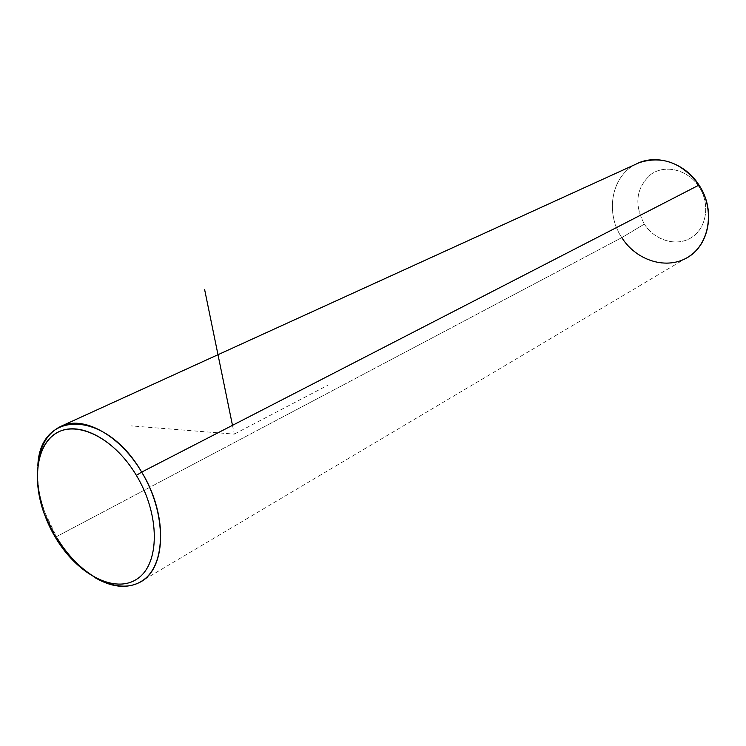 <?xml version="1.0" encoding="UTF-8"?>
<svg xmlns="http://www.w3.org/2000/svg" width="746" height="746" viewBox="0 0 746 746"><rect width="100%" height="100%" fill="white"/><g stroke="black" fill="none" stroke-linecap="round" stroke-linejoin="round"><path stroke-width="0.56" stroke-dasharray="3.73 2.8" d="M635.918 164.185C611.412 176.019 604.885 212.573 621.791 237.629L644.348 224.108C633.895 204.339 636.086 187.759 650.922 174.368C665.245 164.008 688.045 169.668 699.114 186.892L698.993 185.073L699.114 186.892C710.406 203.956 706.742 227.819 691.775 237.349C676.958 247.14 654.932 240.744 644.348 224.108L621.791 237.629C603.962 211.36 612.354 172.708 639.257 162.656M644.348 224.108C654.932 240.744 676.958 247.14 691.775 237.349C706.742 227.819 710.406 203.956 699.114 186.892C688.045 169.668 665.245 164.008 650.922 174.368C636.086 187.759 633.895 204.339 644.348 224.108M56.388 539.05L57.628 538.957L45.012 512.856C39.062 496.258 36.675 480.536 37.841 465.7C36.34 488.984 42.494 512.67 56.295 536.756L621.791 237.629L56.295 536.756C67.205 554.968 80.242 568.676 95.404 577.87M138.765 582.822L685.593 258.526C664.807 269.996 635.695 260.018 621.791 237.629M56.295 536.756L55.12 536.943L56.295 536.756M232.482 425.341L234.281 434.116L131.007 425.873M234.281 434.116L328.128 385.085M45.012 512.856L44.331 514.097"/><path stroke-width="1.12" d="M621.791 237.629C636.655 261.081 667.549 270.434 688.567 256.792C709.81 243.504 715.144 209.486 698.993 185.073C684.791 162.553 655.865 153.387 635.918 164.185M95.404 577.87C111.471 587.139 125.925 588.79 138.765 582.822C166.134 570.839 168.605 515.551 141.675 472.106C120.544 436.121 85.24 416.109 62.729 425.49C48.192 431.682 39.902 445.082 37.841 465.7C39.808 409.368 105.643 409.293 141.675 472.106L698.993 185.073L141.675 472.106C166.619 513.285 166.405 564.601 142.831 580.388C119.602 596.772 80.568 576.667 57.628 538.957M62.729 425.49L639.257 162.656C662.327 155.336 682.236 162.805 698.993 185.073C716.328 210.475 709.176 247.001 685.593 258.526M136.378 475.37C160.381 515.02 159.952 564.386 137.003 579.027C114.38 594.264 76.661 573.842 55.12 536.943C33.281 500.268 31.257 453.792 52.08 436.158C72.539 417.956 112.702 435.478 136.378 475.37L141.675 472.106L136.378 475.37C115.201 439.804 80.326 421.052 58.738 431.822C36.974 442.294 31.304 478.503 44.331 514.097L56.388 539.05C78.33 575.11 115.583 594.264 137.646 578.588C160.026 563.472 160.12 514.6 136.378 475.37M232.482 425.341L204.59 289.383"/></g></svg>
